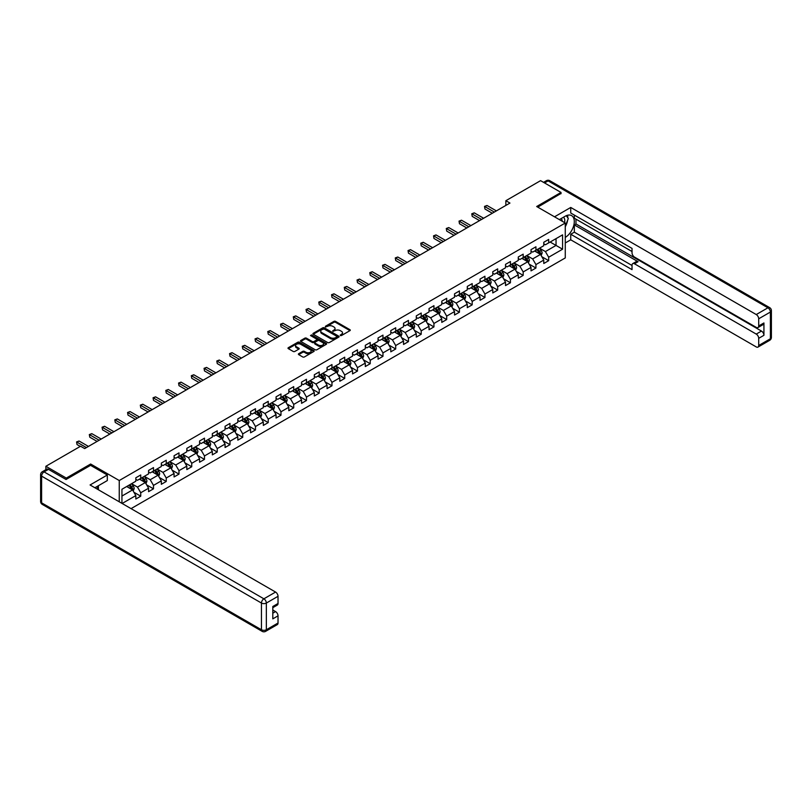 <?xml version="1.0" encoding="UTF-8"?>
<svg xmlns="http://www.w3.org/2000/svg" width="812" height="812" viewBox="0 0 812 812"><rect width="100%" height="100%" fill="white"/><g stroke="black" fill="none" stroke-linecap="round" stroke-linejoin="round"><path stroke-width="1.22" d="M340.319 335.559L341.446 335.559L349.962 330.636A1.137 0.66 0 0 0 349.962 329.713L335.529 321.379A1.137 0.66 0 0 0 333.925 321.379L325.399 326.292L325.399 326.942L327.632 326.312A3.634 2.091 0 0 1 332.758 326.312L333.965 327.003A3.634 2.091 0 0 1 335.031 328.484A3.634 2.091 0 0 1 333.965 329.966L332.859 331.255L335.092 330.616A3.634 2.091 0 0 1 340.218 330.616L341.426 331.306A3.634 2.091 0 0 1 342.491 332.788A3.634 2.091 0 0 1 341.426 334.27L340.319 335.559L340.319 334.909M298.714 353.697A1.137 0.66 0 0 0 298.714 354.631L302.764 356.965A1.137 0.66 0 0 0 304.368 356.965L313.828 351.505A1.137 0.66 0 0 0 313.828 350.571L299.395 342.238A1.137 0.66 0 0 0 297.791 342.238L288.321 347.709A1.137 0.66 0 0 0 288.321 348.632L293.213 351.454A1.137 0.66 0 0 0 294.817 351.454L298.867 349.119A1.137 0.66 0 0 0 298.867 348.186L296.441 346.785A3.035 1.756 0 0 1 295.558 345.547A3.035 1.756 0 0 1 297.425 343.933A3.035 1.756 0 0 1 300.734 344.308L310.245 349.799A3.035 1.756 0 0 1 311.128 351.038A3.035 1.756 0 0 1 309.26 352.652A3.035 1.756 0 0 1 305.951 352.276L304.368 351.363A1.137 0.66 0 0 0 302.764 351.363L298.714 353.697L298.714 354.631L302.764 352.306L302.764 351.363M90.65 465.388L90.65 464.017L66.29 478.075L45.868 466.281L45.868 469.681M90.65 464.017L119.252 480.531L565.274 223.016L565.274 257.932L131.057 508.627M561.021 193.723L561.021 192.444L536.671 206.512L565.274 223.016M561.021 192.444L540.589 180.65L505.856 200.706L505.856 205.426M45.868 466.281L80.591 446.224L84.681 448.589L509.946 203.061L505.856 200.706M327.703 342.562A1.137 0.66 0 0 0 329.317 342.562L338.777 337.102A1.137 0.66 0 0 0 338.777 336.168L324.343 327.835A1.137 0.66 0 0 0 322.729 327.835L313.27 333.306A1.137 0.66 0 0 0 313.27 334.229L327.703 342.562M310.823 335.732L311.625 335.843L311.625 334.899L326.302 343.374A1.137 0.66 0 0 1 326.302 344.298L316.842 349.769A1.137 0.66 0 0 1 315.239 349.769L300.795 341.426L304.845 339.111L304.845 338.168L300.795 340.502A1.137 0.66 0 0 0 300.795 341.426L300.795 340.502M304.845 339.111A1.137 0.66 0 0 1 306.449 339.111L306.449 338.168A1.137 0.66 0 0 0 304.845 338.168M306.449 338.168L312.305 341.547A1.137 0.66 0 0 0 313.909 341.547L316.599 339.995A1.137 0.66 0 0 0 316.599 339.071L310.499 335.549L311.625 334.899M119.252 501.806L119.252 480.531M133.919 492.255L140.74 496.193L140.74 492.752L148.586 488.215L148.586 491.666L153.488 488.834L153.488 485.393L161.334 480.856L161.334 484.307L166.237 481.475L166.237 478.024L174.083 473.497L174.083 476.948L178.985 474.117L178.985 470.666L186.831 466.139L186.831 469.58L191.733 466.758L191.733 463.307L199.579 458.78L199.579 462.221L204.482 459.389L204.482 455.948L212.328 451.421L212.328 454.862L217.23 452.03L217.23 448.589L225.076 444.062L225.076 447.503L229.979 444.671L229.979 441.231L237.825 436.704L237.825 440.145L242.727 437.313L242.727 433.872L250.573 429.335L250.573 432.786L255.475 429.954L255.475 426.513L263.321 421.976L263.321 425.427L268.224 422.595L268.224 419.144L276.07 414.617L276.07 418.058L280.972 415.236L280.972 411.785L288.818 407.259L288.818 410.699L293.721 407.868L293.721 404.427L301.567 399.9L301.567 403.341L306.469 400.509L306.469 397.068L314.315 392.541L314.315 395.982L319.217 393.15L319.217 389.709L327.063 385.182L327.063 388.623L331.966 385.791L331.966 382.35L339.812 377.824L339.812 381.264L344.714 378.433L344.714 374.992L352.56 370.455L352.56 373.906L357.463 371.074L357.463 367.623L365.309 363.096L365.309 366.547L370.211 363.715L370.211 360.264L378.057 355.737L378.057 359.178L382.959 356.356L382.959 352.905L390.795 348.378L390.795 351.819L395.708 348.987L395.708 345.547L403.544 341.02L403.544 344.461L408.456 341.629L408.456 338.188L416.292 333.661L416.292 337.102L421.205 334.27L421.205 330.829L429.04 326.302L429.04 329.743L433.943 326.911L433.943 323.47L441.789 318.933L441.789 322.384L446.691 319.552L446.691 316.112L454.537 311.575L454.537 315.026L459.44 312.194L459.44 308.743L467.286 304.216L467.286 307.667L472.188 304.835L472.188 301.384L480.034 296.857L480.034 300.298L484.937 297.476L484.937 294.025L492.782 289.498L492.782 292.939L497.685 290.107L497.685 286.666L505.531 282.14L505.531 285.58L510.433 282.749L510.433 279.308L518.279 274.781L518.279 278.222L523.182 275.39L523.182 271.949L531.028 267.422L531.028 270.863L535.93 268.031L535.93 264.59L543.776 260.053L543.776 263.504L548.679 260.672L548.679 257.231L562.574 249.203L562.574 234.861L556.037 238.637L556.037 245.427L562.574 249.203M140.74 496.193L135.837 499.025L135.837 495.584L122.145 503.481M121.942 503.369L121.942 489.26L135.837 481.232L135.837 477.791L140.74 474.959L140.74 478.41L148.586 473.873L148.586 470.432L153.488 467.6L153.488 471.041L161.334 466.514L161.334 463.073L166.237 460.242L166.237 463.682L174.083 459.156L174.083 455.715L178.985 452.883L178.985 456.324L186.831 451.797L186.831 448.356L191.733 445.524L191.733 448.965L199.579 444.438L199.579 440.997L204.482 438.165L204.482 441.606L212.328 437.079L212.328 433.628L217.23 430.796L217.23 434.247L225.076 429.721L225.076 426.27L229.979 423.438L229.979 426.889L237.825 422.352L237.825 418.911L242.727 416.079L242.727 419.53L250.573 414.993L250.573 411.552L255.475 408.72L255.475 412.161L263.321 407.634L263.321 404.193L268.224 401.361L268.224 404.802L276.07 400.275L276.07 396.835L280.972 394.003L280.972 397.444L288.818 392.917L288.818 389.476L293.721 386.644L293.721 390.085L301.567 385.558L301.567 382.107L306.469 379.285L306.469 382.726L314.315 378.199L314.315 374.748L319.217 371.916L319.217 375.367L327.063 370.84L327.063 367.389L331.966 364.558L331.966 368.009L339.812 363.471L339.812 360.031L344.714 357.199L344.714 360.65L352.56 356.113L352.56 352.672L357.463 349.84L357.463 353.281L365.309 348.754L365.309 345.313L370.211 342.481L370.211 345.922L378.057 341.395L378.057 337.954L382.959 335.123L382.959 338.563L390.795 334.036L390.795 330.596L395.708 327.764L395.708 331.205L403.544 326.678L403.544 323.227L408.456 320.405L408.456 323.846L416.292 319.319L416.292 315.868L421.205 313.036L421.205 316.487L429.04 311.95L429.04 308.509L433.943 305.677L433.943 309.128L441.789 304.591L441.789 301.15L446.691 298.319L446.691 301.76L454.537 297.233L454.537 293.792L459.44 290.96L459.44 294.401L467.286 289.874L467.286 286.433L472.188 283.601L472.188 287.042L480.034 282.515L480.034 279.074L484.937 276.242L484.937 279.683L492.782 275.156L492.782 271.715L497.685 268.884L497.685 272.325L505.531 267.798L505.531 264.347L510.433 261.515L510.433 264.966L518.279 260.439L518.279 256.988L523.182 254.156L523.182 257.607L531.028 253.07L531.028 249.629L535.93 246.797L535.93 250.248L543.776 245.711L543.776 242.27L548.679 239.438L548.679 242.879L562.574 234.861M139.431 479.161L145.318 482.561L137.472 487.088L131.585 483.688M135.837 479.354L137.472 480.298L140.74 478.41M137.472 487.088L140.74 492.752M145.318 482.561L148.586 488.215M152.179 471.802L158.066 475.203L150.22 479.73L144.333 476.329M148.586 471.985L150.22 472.929L153.488 471.041M150.22 479.73L153.488 485.393M158.066 475.203L161.334 480.856M164.927 464.444L170.814 467.834L162.968 472.371L157.081 468.971M161.334 464.626L162.968 465.57L166.237 463.682M162.968 472.371L166.237 478.024M170.814 467.834L174.083 473.497M177.676 457.085L183.563 460.475L175.717 465.012L169.83 461.612M174.083 457.268L175.717 458.212L178.985 456.324M175.717 465.012L178.985 470.666M183.563 460.475L186.831 466.139M190.424 449.716L196.311 453.116L188.465 457.643L182.578 454.253M186.831 449.909L188.465 450.853L191.733 448.965M188.465 457.643L191.733 463.307M196.311 453.116L199.579 458.78M203.173 442.357L209.06 445.758L201.214 450.284L195.327 446.894M199.579 442.55L201.214 443.494L204.482 441.606M201.214 450.284L204.482 455.948M209.06 445.758L212.328 451.421M215.921 434.999L221.808 438.399L213.962 442.926L208.075 439.525M212.328 435.191L213.962 436.135L217.23 434.247M213.962 442.926L217.23 448.589M221.808 438.399L225.076 444.062M228.669 427.64L234.556 431.04L226.71 435.567L220.823 432.167M225.076 427.833L226.71 428.777L229.979 426.889M226.71 435.567L229.979 441.231M234.556 431.04L237.825 436.704M241.418 420.281L247.305 423.681L239.459 428.208L233.572 424.808M237.825 420.474L239.459 421.408L242.727 419.53M239.459 428.208L242.727 433.872M247.305 423.681L250.573 429.335M254.166 412.922L260.053 416.312L252.207 420.849L246.32 417.449M250.573 413.105L252.207 414.049L255.475 412.161M252.207 420.849L255.475 426.513M260.053 416.312L263.321 421.976M266.915 405.564L272.802 408.954L264.956 413.491L259.069 410.09M263.321 405.746L264.956 406.69L268.224 404.802M264.956 413.491L268.224 419.144M272.802 408.954L276.07 414.617M279.663 398.205L285.55 401.595L277.704 406.122L271.817 402.732M276.07 398.387L277.704 399.331L280.972 397.444M277.704 406.122L280.972 411.785M285.55 401.595L288.818 407.259M292.411 390.836L298.298 394.236L290.452 398.763L284.565 395.373M288.818 391.029L290.452 391.973L293.721 390.085M290.452 398.763L293.721 404.427M298.298 394.236L301.567 399.9M305.16 383.477L311.047 386.877L303.201 391.404L297.314 388.014M301.567 383.67L303.201 384.614L306.469 382.726M303.201 391.404L306.469 397.068M311.047 386.877L314.315 392.541M317.908 376.118L323.795 379.519L315.949 384.046L310.062 380.645M314.315 376.311L315.949 377.255L319.217 375.367M315.949 384.046L319.217 389.709M323.795 379.519L327.063 385.182M330.657 368.76L336.544 372.16L328.698 376.687L322.811 373.287M327.063 368.952L328.698 369.896L331.966 368.009M328.698 376.687L331.966 382.35M336.544 372.16L339.812 377.824M343.405 361.401L349.292 364.801L341.446 369.328L335.559 365.928M339.812 361.584L341.446 362.528L344.714 360.65M341.446 369.328L344.714 374.992M349.292 364.801L352.56 370.455M356.153 354.042L362.03 357.432L354.194 361.969L348.307 358.569M352.56 354.225L354.194 355.169L357.463 353.281M354.194 361.969L357.463 367.623M362.03 357.432L365.309 363.096M368.902 346.683L374.779 350.073L366.943 354.611L361.056 351.21M365.309 346.866L366.943 347.81L370.211 345.922M366.943 354.611L370.211 360.264M374.779 350.073L378.057 355.737M381.65 339.325L387.527 342.715L379.691 347.242L373.804 343.852M378.057 339.507L379.691 340.451L382.959 338.563M379.691 347.242L382.959 352.905M387.527 342.715L390.795 348.378M394.399 331.956L400.275 335.356L392.44 339.883L386.553 336.493M390.795 332.149L392.44 333.093L395.708 331.205M392.44 339.883L395.708 345.547M400.275 335.356L403.544 341.02M407.147 324.597L413.024 327.997L405.178 332.524L399.301 329.124M403.544 324.79L405.178 325.734L408.456 323.846M405.178 332.524L408.456 338.188M413.024 327.997L416.292 333.661M419.895 317.238L425.772 320.638L417.926 325.165L412.049 321.765M416.292 317.431L417.926 318.375L421.205 316.487M417.926 325.165L421.205 330.829M425.772 320.638L429.04 326.302M432.644 309.88L438.521 313.28L430.675 317.807L424.798 314.406M429.04 310.072L430.675 311.016L433.943 309.128M430.675 317.807L433.943 323.47M438.521 313.28L441.789 318.933M445.392 302.521L451.269 305.921L443.423 310.448L437.546 307.048M441.789 302.703L443.423 303.647L446.691 301.76M443.423 310.448L446.691 316.112M451.269 305.921L454.537 311.575M458.141 295.162L464.017 298.552L456.171 303.089L450.295 299.689M454.537 295.345L456.171 296.289L459.44 294.401M456.171 303.089L459.44 308.743M464.017 298.552L467.286 304.216M470.889 287.803L476.766 291.193L468.92 295.73L463.043 292.33M467.286 287.986L468.92 288.93L472.188 287.042M468.92 295.73L472.188 301.384M476.766 291.193L480.034 296.857M483.637 280.434L489.514 283.835L481.668 288.361L475.791 284.971M480.034 280.627L481.668 281.571L484.937 279.683M481.668 288.361L484.937 294.025M489.514 283.835L492.782 289.498M496.386 273.076L502.263 276.476L494.417 281.003L488.54 277.613M492.782 273.268L494.417 274.212L497.685 272.325M494.417 281.003L497.685 286.666M502.263 276.476L505.531 282.14M509.134 265.717L515.011 269.117L507.165 273.644L501.288 270.244M505.531 265.91L507.165 266.854L510.433 264.966M507.165 273.644L510.433 279.308M515.011 269.117L518.279 274.781M521.872 258.358L527.759 261.758L519.913 266.285L514.037 262.885M518.279 258.551L519.913 259.495L523.182 257.607M519.913 266.285L523.182 271.949M527.759 261.758L531.028 267.422M534.621 250.999L540.508 254.4L532.662 258.926L526.785 255.526M531.028 251.192L532.662 252.126L535.93 250.248M532.662 258.926L535.93 264.59M540.508 254.4L543.776 260.053M550.15 242.037L556.037 245.427L545.41 251.568L539.533 248.167M543.776 243.823L545.41 244.767L548.679 242.879M545.41 251.568L548.679 257.231M66.29 478.075L66.29 479.354M121.942 496.051L132.569 489.92L126.682 486.52M132.569 489.92L135.837 495.584M541.858 256.734L548.679 260.672M529.109 264.093L535.93 268.031M516.361 271.452L523.182 275.39M503.613 278.81L510.433 282.749M490.864 286.169L497.685 290.107M478.116 293.528L484.937 297.476M465.367 300.897L472.188 304.835M452.619 308.255L459.44 312.194M439.871 315.614L446.691 319.552M427.122 322.973L433.943 326.911M414.374 330.332L421.205 334.27M401.625 337.69L408.456 341.629M388.877 345.049L395.708 348.987M376.129 352.408L382.959 356.356M363.38 359.777L370.211 363.715M350.632 367.136L357.463 371.074M337.883 374.494L344.714 378.433M325.135 381.853L331.966 385.791M312.387 389.212L319.217 393.15M299.638 396.571L306.469 400.509M286.89 403.929L293.721 407.868M274.151 411.288L280.972 415.236M261.403 418.657L268.224 422.595M248.655 426.016L255.475 429.954M235.906 433.375L242.727 437.313M223.158 440.733L229.979 444.671M210.409 448.092L217.23 452.03M197.661 455.451L204.482 459.389M184.913 462.81L191.733 466.758M172.164 470.178L178.985 474.117M159.416 477.537L166.237 481.475M146.667 484.896L153.488 488.834M340.634 335.671L341.426 335.214A3.634 2.091 0 0 0 342.491 333.732L342.491 332.788M335.031 328.484L335.031 329.428A3.634 2.091 0 0 1 333.965 330.91L333.174 331.367M349.962 329.713L349.962 330.636L335.529 322.323A1.137 0.66 0 0 0 333.925 322.323L325.724 327.053M338.766 337.112L324.343 328.779A1.137 0.66 0 0 0 322.729 328.779L313.28 334.239L313.27 333.306M336.767 336.96L336.767 336.31L324.1 328.992L321.816 329.662A3.634 2.091 0 0 0 320.75 331.144A3.634 2.091 0 0 0 321.816 332.626L330.474 337.63A3.634 2.091 0 0 0 335.61 337.63L336.767 336.96L336.767 337.904L336.767 337.254M320.75 331.144L320.75 332.088A3.634 2.091 0 0 0 321.816 333.57L321.816 332.626M336.767 337.904L335.61 338.574A3.634 2.091 0 0 1 330.474 338.574L321.816 333.57M306.449 339.111L312.305 342.491A1.137 0.66 0 0 0 313.909 342.491L316.599 340.938A1.137 0.66 0 0 0 316.934 340.472L316.934 339.528M311.625 335.843L326.292 344.308M318.385 345.049A3.035 1.756 0 0 0 321.694 345.435A3.035 1.756 0 0 0 323.562 343.811A3.035 1.756 0 0 0 322.679 342.573L319.329 340.644A1.137 0.66 0 0 0 317.725 340.644L315.036 342.197A1.137 0.66 0 0 0 315.036 343.121L318.385 345.049L318.385 345.993A3.035 1.756 0 0 0 321.694 346.379A3.035 1.756 0 0 0 323.562 344.755L323.562 343.811M314.701 342.654L314.701 343.598A1.137 0.66 0 0 0 315.036 344.065L315.036 343.121M318.385 345.993L315.036 344.065M311.128 351.038L311.128 351.982A3.035 1.756 0 0 1 309.26 353.596A3.035 1.756 0 0 1 305.951 353.22L304.368 352.306A1.137 0.66 0 0 0 302.764 352.306M295.558 345.547L295.558 346.491A3.035 1.756 0 0 0 296.441 347.729L296.441 346.785M298.867 348.186L298.867 349.119L296.441 347.729M313.828 350.571L313.828 351.505L299.395 343.182A1.137 0.66 0 0 0 297.791 343.182L288.341 348.642M541.157 255.516L542.132 253.07A3.065 1.766 -120 0 0 541.147 250.461L539.462 248.208M536.519 252.096L535.382 250.563M536.925 249.67L538.62 251.923A3.065 1.766 60 0 1 539.493 253.76L540.477 253.192A3.065 1.766 -120 0 0 539.594 251.355L537.909 249.101M537.148 249.548L539.016 252.045A1.563 0.903 60 0 1 539.3 252.522L540.477 253.192M494.335 212.074L484.967 206.664L487.007 205.487L496.386 210.897M492.295 213.251L484.967 209.019L484.52 206.4L487.007 205.487M484.967 209.019L484.52 206.4M564.523 222.589A7.511 4.334 120 0 0 563.416 217.251M562.127 221.209A5.146 2.974 120 0 0 561.072 218.621A5.146 2.974 120 0 0 561.051 218.611M566.279 215.687L568.288 218.54L565.274 226.325M96.841 486.621L98.739 489.961M559.346 219.595L565.111 216.276A13.002 7.511 120 0 1 571.607 215.627A13.002 7.511 120 0 1 573.627 225.939A13.002 7.511 120 0 1 565.274 237.408M565.274 242.981L570.745 239.814L570.745 234.252L632.03 269.635L632.03 265.199A3.471 2 -120 0 1 632.751 263.616A3.471 2 -120 0 1 634.487 263.788L756.246 334.087L761.473 331.063A3.471 2 60 0 1 763.93 335.305L763.93 322.953A3.471 2 60 0 1 763.209 324.536L757.982 327.551A3.471 2 -120 0 0 758.702 325.967L758.702 318.791A3.471 2 -120 0 0 756.246 314.548L767.929 307.799L548.11 180.893L544.558 182.944M575.972 219.149L575.972 223.96L574.338 224.904L574.338 232.171L570.745 234.252M574.338 215.099L574.338 218.205L632.03 251.517M757.982 327.551A3.471 2 -120 0 1 756.246 327.378L634.487 257.089A3.471 2 -120 0 1 632.03 252.836L632.03 248.401L570.745 213.018L570.745 207.456L756.246 314.548M554.525 216.814L570.745 207.456M570.745 239.814L756.246 346.917A3.471 2 -120 0 0 757.982 347.089A3.471 2 -120 0 0 758.702 345.496L758.702 338.33A3.471 2 -120 0 0 756.246 334.087M561.021 193.439L537.767 207.141M574.338 224.904L638.08 261.708L634.487 263.788M575.972 223.96L761.473 331.063M574.338 232.171L632.03 265.483M632.751 263.616L636.344 261.535A3.471 2 60 0 1 638.08 261.708M565.274 226.71A13.002 7.511 120 0 0 567.639 220.235M567.842 217.9A13.002 7.511 120 0 0 567.517 215.251M48.476 469.346L44.071 471.894A3.471 2 -120 0 0 42.336 471.721L46.751 469.174A3.471 2 60 0 1 48.476 469.346L66.046 479.496L90.568 465.337L107.316 475.01L107.316 480.572L95.714 487.271A13.002 7.511 120 0 0 94.933 487.768M107.316 475.01L90.071 484.967L275.572 592.06A3.471 2 60 0 1 278.029 596.312L278.029 603.478A3.471 2 60 0 1 277.308 605.072L272.802 607.67M98.414 488.844L98.414 485.718M272.802 613.202L275.572 611.598A3.471 2 60 0 1 278.029 615.841L278.029 623.017A3.471 2 60 0 1 277.308 624.601L265.625 631.35A3.471 2 -120 0 0 266.346 629.757L278.029 623.017M278.029 603.478L272.802 606.503L272.802 618.866L278.029 615.841M275.572 611.598L272.802 609.995M528.409 262.875L529.383 260.429A3.065 1.766 -120 0 0 528.399 257.82L526.714 255.567M523.77 259.454L522.634 257.922M524.187 257.028L525.871 259.282A3.065 1.766 60 0 1 526.744 261.119L527.729 260.561A3.065 1.766 -120 0 0 526.846 258.713L525.161 256.46M524.4 256.907L526.267 259.404A1.563 0.903 60 0 1 526.552 259.881L527.729 260.561M515.661 270.234L516.635 267.787A3.065 1.766 -120 0 0 515.65 265.179L513.966 262.926M511.022 266.813L509.885 265.28M511.438 264.387L513.123 266.64A3.065 1.766 60 0 1 513.996 268.478L514.981 267.919A3.065 1.766 -120 0 0 514.097 266.072L512.413 263.819M511.651 264.265L513.519 266.762A1.563 0.903 60 0 1 513.803 267.239L514.981 267.919M481.587 219.433L472.219 214.023L474.259 212.845L483.637 218.255M479.547 220.61L472.219 216.378L471.772 213.769L474.259 212.845M472.219 216.378L471.772 213.769M468.839 226.792L459.47 221.382L461.51 220.204L470.889 225.614M466.798 227.979L459.47 223.747L459.024 221.128L461.51 220.204M459.47 223.747L459.024 221.128M502.912 277.592L503.887 275.146A3.065 1.766 -120 0 0 502.902 272.538L501.217 270.284M498.274 274.172L497.137 272.649M498.69 271.746L500.375 273.999A3.065 1.766 60 0 1 501.248 275.847L502.232 275.278A3.065 1.766 -120 0 0 501.349 273.431L499.664 271.178M498.903 271.624L500.771 274.121A1.563 0.903 60 0 1 501.055 274.598L502.232 275.278M490.164 284.951L491.138 282.505A3.065 1.766 -120 0 0 490.154 279.896L488.469 277.643M485.525 281.531L484.388 280.008M485.941 279.105L487.626 281.358A3.065 1.766 60 0 1 488.499 283.205L489.484 282.637A3.065 1.766 -120 0 0 488.601 280.79L486.916 278.546M486.155 278.983L488.022 281.48A1.563 0.903 60 0 1 488.306 281.957L489.484 282.637M477.415 292.31L478.39 289.864A3.065 1.766 -120 0 0 477.405 287.255L475.72 285.002M472.787 288.899L471.64 287.367M473.193 286.474L474.878 288.717A3.065 1.766 60 0 1 475.751 290.564L476.735 289.996A3.065 1.766 -120 0 0 475.852 288.158L474.167 285.905M473.406 286.342L475.274 288.839A1.563 0.903 60 0 1 475.558 289.316L476.735 289.996M456.09 234.15L446.722 228.74L448.762 227.563L458.141 232.973M454.05 235.338L446.722 231.105L446.275 228.487L448.762 227.563M446.722 231.105L446.275 228.487M443.342 241.519L433.973 236.099L436.014 234.922L445.392 240.332M441.302 242.697L433.973 238.464L433.527 235.845L436.014 234.922M433.973 238.464L433.527 235.845M430.593 248.878L421.225 243.468L423.265 242.28L432.644 247.701M428.553 250.055L421.225 245.823L420.778 243.204L423.265 242.28M421.225 245.823L420.778 243.204M464.667 299.679L465.641 297.222A3.065 1.766 -120 0 0 464.657 294.614L462.972 292.371M460.039 296.258L458.892 294.726M460.445 293.832L462.129 296.075A3.065 1.766 60 0 1 463.002 297.923L463.987 297.354A3.065 1.766 -120 0 0 463.104 295.517L461.419 293.264M460.658 293.711L462.525 296.207A1.563 0.903 60 0 1 462.81 296.674L463.987 297.354M417.845 256.237L408.477 250.827L410.517 249.649L419.895 255.059M415.805 257.414L408.477 253.182L408.03 250.563L410.517 249.649M408.477 253.182L408.03 250.563M451.919 307.037L452.893 304.581A3.065 1.766 -120 0 0 451.908 301.983L450.224 299.729M447.29 303.617L446.143 302.084M447.696 301.191L449.381 303.444A3.065 1.766 60 0 1 450.254 305.282L451.239 304.713A3.065 1.766 -120 0 0 450.355 302.876L448.671 300.623M447.909 301.069L449.777 303.566A1.563 0.903 60 0 1 450.061 304.033L451.239 304.713M405.097 263.595L395.728 258.186L397.768 257.008L407.147 262.418M403.056 264.773L395.728 260.54L395.282 257.922L397.768 257.008M395.728 260.54L395.282 257.922M439.17 314.396L440.145 311.95A3.065 1.766 -120 0 0 439.16 309.342L437.475 307.088M434.542 310.976L433.395 309.443M434.948 308.55L436.633 310.803A3.065 1.766 60 0 1 437.506 312.64L438.49 312.072A3.065 1.766 -120 0 0 437.607 310.235L435.922 307.981M435.161 308.428L437.029 310.925A1.563 0.903 60 0 1 437.313 311.402L438.49 312.072M392.348 270.954L382.98 265.544L385.02 264.367L394.399 269.777M390.308 272.132L382.98 267.899L382.533 265.28L385.02 264.367M382.98 267.899L382.533 265.28M426.422 321.755L427.396 319.309A3.065 1.766 -120 0 0 426.412 316.7L424.727 314.447M421.793 318.334L420.646 316.802M422.199 315.909L423.884 318.162A3.065 1.766 60 0 1 424.757 319.999L425.742 319.441A3.065 1.766 -120 0 0 424.859 317.593L423.174 315.34M422.413 315.787L424.28 318.284A1.563 0.903 60 0 1 424.564 318.761L425.742 319.441M379.6 278.313L370.231 272.903L372.272 271.726L381.65 277.136M377.56 279.49L370.231 275.268L369.785 272.649L372.272 271.726M370.231 275.268L369.785 272.649M413.673 329.114L414.648 326.668A3.065 1.766 -120 0 0 413.663 324.059L411.978 321.806M409.045 325.693L407.898 324.161M409.451 323.267L411.136 325.521A3.065 1.766 60 0 1 412.009 327.358L412.993 326.8A3.065 1.766 -120 0 0 412.12 324.952L410.425 322.699M409.664 323.146L411.532 325.642A1.563 0.903 60 0 1 411.816 326.119L412.993 326.8M366.862 285.672L357.483 280.262L359.523 279.084L368.902 284.494M364.811 286.859L357.483 282.627L357.036 280.008L359.523 279.084M357.483 282.627L357.036 280.008M400.925 336.472L401.899 334.026A3.065 1.766 -120 0 0 400.925 331.418L399.23 329.164M396.297 333.052L395.15 331.529M396.703 330.626L398.387 332.879A3.065 1.766 60 0 1 399.26 334.727L400.245 334.158A3.065 1.766 -120 0 0 399.372 332.311L397.677 330.068M396.916 330.504L398.783 333.001A1.563 0.903 60 0 1 399.068 333.478L400.245 334.158M354.113 293.041L344.735 287.621L346.775 286.443L356.153 291.853M352.063 294.218L344.735 289.985L344.288 287.367L346.775 286.443M344.735 289.985L344.288 287.367M388.177 343.831L389.151 341.385A3.065 1.766 -120 0 0 388.177 338.777L386.482 336.523M383.548 340.411L382.401 338.888M383.954 337.985L385.639 340.238A3.065 1.766 60 0 1 386.512 342.085L387.497 341.517A3.065 1.766 -120 0 0 386.624 339.67L384.929 337.427M384.167 337.863L386.035 340.36A1.563 0.903 60 0 1 386.319 340.837L387.497 341.517M341.365 300.399L331.986 294.989L334.026 293.802L343.405 299.212M339.314 301.577L331.986 297.344L331.54 294.726L334.026 293.802M331.986 297.344L331.54 294.726M375.428 351.19L376.403 348.744A3.065 1.766 -120 0 0 375.428 346.135L373.733 343.882M370.8 347.78L369.653 346.247M371.206 345.354L372.891 347.597A3.065 1.766 60 0 1 373.764 349.444L374.748 348.876A3.065 1.766 -120 0 0 373.875 347.039L372.18 344.785M371.419 345.222L373.287 347.729A1.563 0.903 60 0 1 373.571 348.196L374.748 348.876M328.616 307.758L319.238 302.348L321.278 301.161L330.657 306.581M326.566 308.936L319.238 304.703L318.791 302.084L321.278 301.161M319.238 304.703L318.791 302.084M362.68 358.559L363.654 356.103A3.065 1.766 -120 0 0 362.68 353.494L360.985 351.251M358.051 355.138L356.904 353.606M358.457 352.712L360.142 354.966A3.065 1.766 60 0 1 361.015 356.803L362 356.235A3.065 1.766 -120 0 0 361.127 354.397L359.432 352.144M358.671 352.591L360.538 355.088A1.563 0.903 60 0 1 360.822 355.554L362 356.235M315.868 315.117L306.489 309.707L308.53 308.53L317.908 313.94M313.818 316.294L306.489 312.062L306.043 309.443L308.53 308.53M306.489 312.062L306.043 309.443M349.931 365.918L350.906 363.461A3.065 1.766 -120 0 0 349.931 360.863L348.236 358.61M345.303 362.497L344.156 360.964M345.709 360.071L347.394 362.325A3.065 1.766 60 0 1 348.267 364.162L349.251 363.593A3.065 1.766 -120 0 0 348.378 361.756L346.683 359.503M345.922 359.949L347.79 362.446A1.563 0.903 60 0 1 348.074 362.913L349.251 363.593M303.12 322.476L293.741 317.066L295.781 315.888L305.16 321.298M301.069 323.653L293.741 319.42L293.294 316.802L295.781 315.888M293.741 319.42L293.294 316.802M337.183 373.276L338.157 370.83A3.065 1.766 -120 0 0 337.183 368.222L335.488 365.968M332.555 369.856L331.408 368.323M332.961 367.43L334.645 369.683A3.065 1.766 60 0 1 335.518 371.52L336.503 370.952A3.065 1.766 -120 0 0 335.63 369.115L333.935 366.862M333.174 367.308L335.041 369.805A1.563 0.903 60 0 1 335.326 370.282L336.503 370.952M290.371 329.834L280.993 324.424L283.033 323.247L292.411 328.657M288.321 331.012L280.993 326.779L280.546 324.161L283.033 323.247M280.993 326.779L280.546 324.161M324.435 380.635L325.409 378.189A3.065 1.766 -120 0 0 324.435 375.58L322.74 373.327M319.806 377.215L318.659 375.682M320.212 374.789L321.897 377.042A3.065 1.766 60 0 1 322.77 378.879L323.755 378.321A3.065 1.766 -120 0 0 322.882 376.474L321.197 374.22M320.425 374.667L322.293 377.164A1.563 0.903 60 0 1 322.577 377.641L323.755 378.321M277.623 337.193L268.244 331.783L270.294 330.606L279.663 336.016M275.572 338.381L268.244 334.148L267.798 331.529L270.294 330.606M268.244 334.148L267.798 331.529M311.686 387.994L312.661 385.548A3.065 1.766 -120 0 0 311.686 382.939L310.001 380.686M307.058 384.573L305.911 383.051M307.464 382.147L309.149 384.401A3.065 1.766 60 0 1 310.022 386.248L311.006 385.68A3.065 1.766 -120 0 0 310.133 383.832L308.448 381.579M307.677 382.026L309.545 384.523A1.563 0.903 60 0 1 309.829 385L311.006 385.68M264.874 344.552L255.496 339.142L257.546 337.965L266.915 343.374M262.824 345.739L255.496 341.507L255.049 338.888L257.546 337.965M255.496 341.507L255.049 338.888M298.938 395.353L299.912 392.906A3.065 1.766 -120 0 0 298.938 390.298L297.253 388.045M294.309 391.932L293.162 390.41M294.715 389.506L296.4 391.76A3.065 1.766 60 0 1 297.273 393.607L298.258 393.038A3.065 1.766 -120 0 0 297.385 391.191L295.7 388.948M294.929 389.384L296.796 391.881A1.563 0.903 60 0 1 297.08 392.358L298.258 393.038M252.126 351.921L242.747 346.501L244.798 345.323L254.166 350.733M250.076 353.098L242.747 348.866L242.301 346.247L244.798 345.323M242.747 348.866L242.301 346.247M286.189 402.711L287.164 400.265A3.065 1.766 -120 0 0 286.189 397.657L284.505 395.403M281.561 399.291L280.414 397.768M281.967 396.865L283.652 399.118A3.065 1.766 60 0 1 284.535 400.966L285.509 400.397A3.065 1.766 -120 0 0 284.636 398.56L282.952 396.307M282.18 396.743L284.048 399.24A1.563 0.903 60 0 1 284.332 399.717L285.509 400.397M239.378 359.28L229.999 353.87L232.049 352.682L241.418 358.092M237.327 360.457L229.999 356.224L229.552 353.606L232.049 352.682M229.999 356.224L229.552 353.606M273.441 410.08L274.415 407.624A3.065 1.766 -120 0 0 273.441 405.015L271.756 402.772M268.813 406.66L267.666 405.127M269.219 404.234L270.903 406.477A3.065 1.766 60 0 1 271.787 408.324L272.761 407.756A3.065 1.766 -120 0 0 271.888 405.919L270.203 403.665M269.432 404.102L271.299 406.609A1.563 0.903 60 0 1 271.584 407.076L272.761 407.756M226.629 366.638L217.251 361.228L219.301 360.041L228.669 365.461M224.579 367.816L217.251 363.583L216.804 360.964L219.301 360.041M217.251 363.583L216.804 360.964M260.693 417.439L261.667 414.983A3.065 1.766 -120 0 0 260.693 412.374L259.008 410.131M256.064 414.018L254.917 412.486M256.47 411.593L258.155 413.846A3.065 1.766 60 0 1 259.038 415.683L260.013 415.115A3.065 1.766 -120 0 0 259.14 413.278L257.455 411.024M256.683 411.471L258.551 413.968A1.563 0.903 60 0 1 258.835 414.435L260.013 415.115M213.881 373.997L204.502 368.587L206.552 367.41L215.921 372.82M211.841 375.174L204.502 370.942L204.056 368.323L206.552 367.41M204.502 370.942L204.056 368.323M247.944 424.798L248.919 422.352A3.065 1.766 -120 0 0 247.944 419.743L246.259 417.49M243.316 421.377L242.169 419.845M243.722 418.951L245.407 421.205A3.065 1.766 60 0 1 246.29 423.042L247.264 422.473A3.065 1.766 -120 0 0 246.391 420.636L244.706 418.383M243.935 418.83L245.803 421.327A1.563 0.903 60 0 1 246.087 421.804L247.264 422.473M201.132 381.356L191.754 375.946L193.804 374.768L203.173 380.178M199.092 382.533L191.754 378.301L191.307 375.682L193.804 374.768M191.754 378.301L191.307 375.682M235.196 432.157L236.17 429.71A3.065 1.766 -120 0 0 235.196 427.102L233.511 424.849M230.567 428.736L229.42 427.203M230.973 426.31L232.658 428.563A3.065 1.766 60 0 1 233.541 430.401L234.516 429.842A3.065 1.766 -120 0 0 233.643 427.995L231.958 425.742M231.187 426.188L233.054 428.685A1.563 0.903 60 0 1 233.338 429.162L234.516 429.842M188.384 388.715L179.005 383.305L181.056 382.127L190.424 387.537M186.344 389.892L179.005 385.659L178.559 383.051L181.056 382.127M179.005 385.659L178.559 383.051M222.447 439.515L223.422 437.069A3.065 1.766 -120 0 0 222.447 434.461L220.762 432.207M217.819 436.095L216.672 434.562M218.225 433.669L219.91 435.922A3.065 1.766 60 0 1 220.793 437.759L221.767 437.201A3.065 1.766 -120 0 0 220.894 435.354L219.21 433.1M218.438 433.547L220.306 436.044A1.563 0.903 60 0 1 220.59 436.521L221.767 437.201M175.636 396.073L166.257 390.663L168.307 389.486L177.676 394.896M173.595 397.261L166.257 393.028L165.81 390.41L168.307 389.486M166.257 393.028L165.81 390.41M209.699 446.874L210.673 444.428A3.065 1.766 -120 0 0 209.699 441.819L208.014 439.566M205.071 443.453L203.924 441.931M205.477 441.028L207.161 443.281A3.065 1.766 60 0 1 208.045 445.128L209.019 444.56A3.065 1.766 -120 0 0 208.146 442.713L206.461 440.459M205.69 440.906L207.567 443.403A1.563 0.903 60 0 1 207.842 443.88L209.019 444.56M162.887 403.432L153.509 398.022L155.559 396.845L164.927 402.255M160.847 404.62L153.509 400.387L153.062 397.768L155.559 396.845M153.509 400.387L153.062 397.768M196.951 454.233L197.925 451.787A3.065 1.766 -120 0 0 196.951 449.178L195.266 446.925M192.322 450.812L191.175 449.29M192.728 448.386L194.413 450.64A3.065 1.766 60 0 1 195.296 452.487L196.271 451.919A3.065 1.766 -120 0 0 195.398 450.071L193.713 447.828M192.941 448.265L194.819 450.761A1.563 0.903 60 0 1 195.093 451.239L196.271 451.919M150.139 410.801L140.76 405.381L142.81 404.203L152.179 409.613M148.099 411.978L140.76 407.746L140.314 405.127L142.81 404.203M140.76 407.746L140.314 405.127M184.202 461.592L185.177 459.145A3.065 1.766 -120 0 0 184.202 456.537L182.517 454.284M179.574 458.181L178.427 456.648M179.98 455.755L181.665 457.998A3.065 1.766 60 0 1 182.548 459.846L183.522 459.277A3.065 1.766 -120 0 0 182.649 457.44L180.964 455.187M180.193 455.623L182.071 458.12A1.563 0.903 60 0 1 182.345 458.597L183.522 459.277M137.39 418.16L128.012 412.75L130.062 411.562L139.431 416.982M135.35 419.337L128.012 415.105L127.565 412.486L130.062 411.562M128.012 415.105L127.565 412.486M171.454 468.96L172.428 466.504A3.065 1.766 -120 0 0 171.454 463.896L169.769 461.652M166.825 465.54L165.678 464.007M167.231 463.114L168.916 465.357A3.065 1.766 60 0 1 169.799 467.204L170.774 466.636A3.065 1.766 -120 0 0 169.901 464.799L168.216 462.546M167.445 462.992L169.322 465.489A1.563 0.903 60 0 1 169.606 465.956L170.774 466.636M124.642 425.518L115.274 420.108L117.314 418.931L126.682 424.341M122.602 426.696L115.274 422.463L114.817 419.845L117.314 418.931M115.274 422.463L114.817 419.845M158.716 476.319L159.68 473.863A3.065 1.766 -120 0 0 158.705 471.264L157.02 469.011M154.077 472.899L152.93 471.366M154.483 470.473L156.168 472.726A3.065 1.766 60 0 1 157.051 474.563L158.025 473.995A3.065 1.766 -120 0 0 157.152 472.158L155.468 469.904M154.696 470.351L156.574 472.848A1.563 0.903 60 0 1 156.858 473.315L158.025 473.995M111.894 432.877L102.525 427.467L104.565 426.29L113.934 431.7M109.853 434.055L102.525 429.822L102.068 427.203L104.565 426.29M102.525 429.822L102.068 427.203M145.967 483.678L146.931 481.232A3.065 1.766 -120 0 0 145.957 478.623L144.272 476.37M141.329 480.257L140.182 478.725M141.735 477.832L143.419 480.085A3.065 1.766 60 0 1 144.303 481.922L145.277 481.354A3.065 1.766 -120 0 0 144.404 479.516L142.719 477.263M141.948 477.71L143.825 480.207A1.563 0.903 60 0 1 144.11 480.684L145.277 481.354M99.145 440.236L89.777 434.826L91.817 433.649L101.185 439.059M97.105 441.413L89.777 437.181L89.32 434.562L91.817 433.649M89.777 437.181L89.32 434.562M133.219 491.037L134.183 488.591A3.065 1.766 -120 0 0 133.209 485.982L131.524 483.729M128.58 487.616L127.433 486.083M128.986 485.19L130.671 487.444A3.065 1.766 60 0 1 131.554 489.281L132.529 488.722A3.065 1.766 -120 0 0 131.656 486.875L129.971 484.622M129.199 485.068L131.077 487.565A1.563 0.903 60 0 1 131.361 488.042L132.529 488.722M86.397 447.595L77.028 442.185L79.069 441.007L88.437 446.417M80.266 446.417L77.028 444.55L76.572 441.931L79.069 441.007M77.028 444.55L76.572 441.931M341.426 335.214L341.426 334.27M332.859 331.255L332.859 330.606M333.965 330.91L333.965 329.966M325.399 326.942L325.399 326.292M333.925 322.323L333.925 321.379M335.529 322.323L335.529 321.379M322.729 328.779L322.729 327.835M324.343 328.779L324.343 327.835M338.777 337.102L338.777 336.168M330.474 338.574L330.474 337.63M335.61 338.574L335.61 337.63M312.305 342.491L312.305 341.547M313.909 342.491L313.909 341.547M316.599 340.938L316.599 339.995M326.302 344.298L326.302 343.374M304.368 352.306L304.368 351.363M305.951 353.22L305.951 352.276M288.321 348.632L288.321 347.709M297.791 343.182L297.791 342.238M299.395 343.182L299.395 342.238M540.203 254.217L542.111 253.121M539.594 251.355L541.147 250.461M537.422 252.613L538.62 251.923M758.702 325.967L763.93 322.953M763.93 335.305L758.702 338.33M758.702 345.496L770.385 338.756L770.385 312.052L758.702 318.791M770.385 338.756A3.471 2 60 0 1 769.664 340.34A3.471 3.471 0 0 0 771.4 337.335A3.471 2 180 0 1 770.385 338.756M770.385 312.052A3.471 2 0 0 0 771.4 310.631A3.471 3.471 0 0 0 769.664 307.636A3.471 2 -60 0 0 767.929 307.799A3.471 2 60 0 1 770.385 312.052M543.543 182.355L546.374 180.721A3.471 2 60 0 1 548.11 180.893A3.471 2 -60 0 1 549.846 180.721L769.664 307.636M42.336 471.721A3.471 3.471 0 0 0 40.6 474.726A3.471 2 180 0 0 41.615 476.136A3.471 2 -60 0 1 44.071 471.894L263.89 598.809A3.471 2 -60 0 0 261.444 603.052L41.615 476.136L41.615 502.841L261.444 629.757L261.444 603.052A3.471 2 -0 0 0 266.346 603.052L266.346 629.757A3.471 2 180 0 1 261.444 629.757A3.471 2 -60 0 0 262.154 631.35A3.471 3.471 0 0 0 265.625 631.35M278.029 596.312L266.346 603.052A3.471 2 -120 0 0 263.89 598.809L275.572 592.06M42.336 504.435A3.471 2 -60 0 1 41.615 502.841A3.471 2 -0 0 1 40.6 501.43A3.471 3.471 0 0 0 42.336 504.435L262.154 631.35M527.455 261.586L529.363 260.479M526.846 258.713L528.399 257.82M524.674 259.972L525.871 259.282M514.707 268.945L516.615 267.848M514.097 266.072L515.65 265.179M511.925 267.331L513.123 266.64M501.958 276.303L503.866 275.207M501.349 273.431L502.902 272.538M499.177 274.689L500.375 273.999M489.21 283.662L491.118 282.566M488.601 280.79L490.154 279.896M486.429 282.048L487.626 281.358M476.461 291.021L478.369 289.925M475.852 288.158L477.405 287.255M473.68 289.407L474.878 288.717M463.723 298.38L465.621 297.283M463.104 295.517L464.657 294.614M460.932 296.776L462.129 296.075M450.975 305.738L452.873 304.642M450.355 302.876L451.908 301.983M448.183 304.135L449.381 303.444M438.226 313.097L440.124 312.001M437.607 310.235L439.16 309.342M435.435 311.493L436.633 310.803M425.478 320.466L427.376 319.37M424.859 317.593L426.412 316.7M422.687 318.852L423.884 318.162M412.729 327.825L414.627 326.728M412.12 324.952L413.663 324.059M409.938 326.211L411.136 325.521M399.981 335.183L401.879 334.087M399.372 332.311L400.925 331.418M397.19 333.57L398.387 332.879M387.233 342.542L389.131 341.446M386.624 339.67L388.177 338.777M384.441 340.928L385.639 340.238M374.484 349.901L376.382 348.805M373.875 347.039L375.428 346.135M371.693 348.297L372.891 347.597M361.736 357.26L363.634 356.163M361.127 354.397L362.68 353.494M358.945 355.656L360.142 354.966M348.987 364.618L350.885 363.522M348.378 361.756L349.931 360.863M346.196 363.015L347.394 362.325M336.239 371.987L338.137 370.881M335.63 369.115L337.183 368.222M333.448 370.373L334.645 369.683M323.491 379.346L325.389 378.25M322.882 376.474L324.435 375.58M320.699 377.732L321.897 377.042M310.742 386.705L312.64 385.609M310.133 383.832L311.686 382.939M307.951 385.091L309.149 384.401M297.994 394.064L299.892 392.967M297.385 391.191L298.938 390.298M295.203 392.45L296.4 391.76M285.245 401.422L287.143 400.326M284.636 398.56L286.189 397.657M282.454 399.808L283.652 399.118M272.497 408.781L274.395 407.685M271.888 405.919L273.441 405.015M269.706 407.177L270.903 406.477M259.749 416.14L261.647 415.044M259.14 413.278L260.693 412.374M256.957 414.536L258.155 413.846M247 423.499L248.898 422.402M246.391 420.636L247.944 419.743M244.209 421.895L245.407 421.205M234.252 430.867L236.15 429.761M233.643 427.995L235.196 427.102M231.461 429.254L232.658 428.563M221.503 438.226L223.401 437.13M220.894 435.354L222.447 434.461M218.712 436.612L219.91 435.922M208.755 445.585L210.653 444.489M208.146 442.713L209.699 441.819M205.964 443.971L207.161 443.281M196.007 452.944L197.905 451.848M195.398 450.071L196.951 449.178M193.215 451.33L194.413 450.64M183.258 460.302L185.156 459.206M182.649 457.44L184.202 456.537M180.467 458.689L181.665 457.998M170.51 467.661L172.408 466.565M169.901 464.799L171.454 463.896M167.719 466.058L168.916 465.357M157.761 475.02L159.66 473.924M157.152 472.158L158.705 471.264M154.97 473.416L156.168 472.726M145.013 482.379L146.911 481.283M144.404 479.516L145.957 478.623M142.222 480.775L143.419 480.085M132.265 489.748L134.163 488.651M131.656 486.875L133.209 485.982M129.473 488.134L130.671 487.444M337 337.579L337 336.635M757.982 347.089L769.664 340.34M771.4 337.335L771.4 310.631M549.846 180.721A3.471 3.471 0 0 0 546.374 180.721M40.6 474.726L40.6 501.43"/></g></svg>
